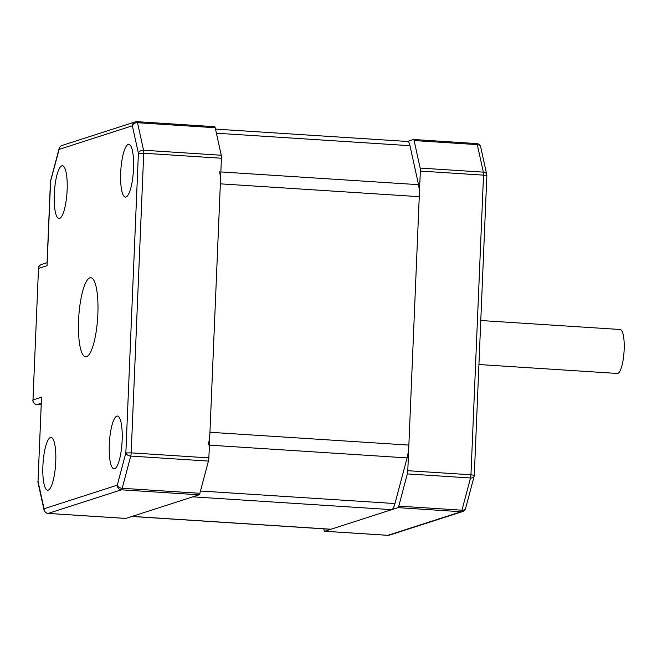 <?xml version="1.0" encoding="UTF-8"?>
<svg xmlns="http://www.w3.org/2000/svg" width="657" height="657" viewBox="0 0 657 657"><rect width="100%" height="100%" fill="white"/><g stroke="black" fill="none" stroke-linecap="round" stroke-linejoin="round"><path stroke-width="0.99" d="M97.852 314.169A39.642 9.461 -86.3 0 0 90.765 277.714A39.642 9.461 -86.3 0 0 78.577 320.378A39.642 9.461 -86.3 0 0 85.665 356.833A39.642 9.461 -86.3 0 0 97.852 314.169M67.137 190.045A26.428 6.307 -86.3 0 0 62.407 165.745A26.428 6.307 -86.3 0 0 54.285 194.185A26.428 6.307 -86.3 0 0 59.007 218.485A26.428 6.307 -86.3 0 0 67.137 190.045M55.746 461.756A26.428 6.307 -86.3 0 0 51.016 437.455A26.428 6.307 -86.3 0 0 42.894 465.903A26.428 6.307 -86.3 0 0 47.616 490.204A26.428 6.307 -86.3 0 0 55.746 461.756M122.145 440.362A26.428 6.307 -86.3 0 0 117.414 416.062A26.428 6.307 -86.3 0 0 109.292 444.502A26.428 6.307 -86.3 0 0 114.014 468.802A26.428 6.307 -86.3 0 0 122.145 440.362M133.527 168.644A26.428 6.307 -86.3 0 0 128.805 144.343A26.428 6.307 -86.3 0 0 120.683 172.783A26.428 6.307 -86.3 0 0 125.405 197.092A26.428 6.307 -86.3 0 0 133.527 168.644M125.84 518.422L199.063 494.82L121.373 489.818L48.158 513.413L125.84 518.422A4.402 1.051 93.7 0 1 125.742 518.43A4.402 1.051 93.7 0 1 125.651 518.406M208.869 457.88L221.425 158.238L143.735 153.229L131.178 452.87L208.869 457.88A4.402 1.051 93.7 0 1 208.425 461.083L199.876 493.292A4.402 1.051 93.7 0 1 199.063 494.82M214.494 126.694A4.402 1.051 93.7 0 1 214.593 126.678A4.402 1.051 93.7 0 1 215.2 127.729L221.245 155.241A4.402 1.051 93.7 0 1 221.425 158.238M41.358 401.263L38.024 481.244L44.068 508.756L117.291 485.153L125.84 452.944L138.397 153.303L132.353 125.791L59.13 149.385L50.449 181.693L47.058 262.981M215.2 127.729L137.51 122.719A4.402 3.293 167.6 0 0 132.353 125.791A4.402 4.262 -107.9 0 1 135.268 121.874L62.054 145.468A4.402 4.262 72.1 0 0 59.13 149.385A4.402 2.727 -165.1 0 1 59.146 148.531L50.597 180.749A4.402 2.727 14.9 0 0 50.581 181.603L47.058 265.683L38.492 268.45L32.981 399.924L41.547 397.165L38.024 481.244A4.402 3.293 167.6 0 0 37.991 482.468L44.035 509.972A4.402 3.293 -12.4 0 1 44.068 508.756A4.402 4.262 72.1 0 0 48.158 513.413A4.402 1.051 -86.3 0 1 48.06 513.429L125.742 518.43M215.496 129.1L407.554 141.477A17.616 4.205 93.7 0 1 409.968 145.69L418.534 184.674A17.616 4.205 93.7 0 1 419.265 196.673L408.859 445.101A17.616 4.205 93.7 0 1 407.085 457.896L394.964 503.549A17.616 4.205 93.7 0 1 391.72 509.66L192.805 496.84L132.098 516.402L331.013 529.23A17.616 4.205 93.7 0 1 330.619 529.279L131.901 516.468M391.72 509.66L331.013 529.23M419.265 196.673L220.35 183.845L209.944 432.273L408.859 445.101M220.35 183.845A17.616 4.205 -86.3 0 0 219.619 171.855M208.17 445.076A17.616 4.205 -86.3 0 0 209.944 432.273M420.34 171.066L407.783 470.699L470.954 474.773L483.519 175.14L420.34 171.066A4.402 1.051 -86.3 0 0 420.16 168.069L414.115 140.557A4.402 1.051 -86.3 0 0 413.508 139.498A4.402 1.051 -86.3 0 0 413.409 139.514L407.356 141.469M323.753 528.836L324.057 530.207A4.402 1.051 -86.3 0 0 324.657 531.258A4.402 1.051 -86.3 0 0 324.763 531.242L387.934 535.315L461.157 511.721L397.978 507.647L324.763 531.242M397.978 507.647A4.402 1.051 -86.3 0 0 398.791 506.12L407.34 473.902A4.402 1.051 -86.3 0 0 407.783 470.699M398.791 506.12L461.961 510.193A4.402 2.727 14.9 0 0 465.591 508.469L474.14 476.251A4.402 4.402 0 0 0 474.288 475.307L486.845 175.665A4.402 4.402 0 0 0 486.747 174.532L480.702 147.028A4.402 4.402 0 0 0 476.686 143.571A4.402 1.051 -86.3 0 0 476.58 143.587M387.737 535.307A4.402 1.051 -86.3 0 0 387.835 535.332A4.402 1.051 -86.3 0 0 387.934 535.315A4.402 4.262 72.1 0 0 389.47 535.127L462.692 511.532A4.402 4.262 72.1 0 1 461.157 511.721A4.402 1.051 -86.3 0 0 461.961 510.193L470.511 477.976A4.402 2.727 14.9 0 0 474.14 476.251M420.16 168.069L483.33 172.142A4.402 3.293 -12.4 0 1 486.747 174.532M486.845 175.665L483.519 175.14A4.402 1.051 -86.3 0 0 483.33 172.142L477.286 144.63A4.402 3.293 -12.4 0 1 480.702 147.028M480.776 320.509L620.216 329.502A22.026 5.256 93.7 0 1 624.15 349.754A22.026 5.256 93.7 0 1 617.375 373.455L478.928 364.528M41.169 403.258L37.071 404.581L41.095 404.843M214.593 126.678L136.902 121.668A4.402 4.402 0 0 0 135.268 121.874A4.402 4.262 -107.9 0 1 136.804 121.685A4.402 1.051 -86.3 0 1 136.902 121.668A4.402 1.051 -86.3 0 1 137.51 122.719L143.555 150.231L221.245 155.241M208.425 461.083L130.735 456.073L122.186 488.291L199.876 493.292M138.397 153.303A4.402 3.293 -12.4 0 1 143.555 150.231A4.402 1.051 -86.3 0 1 143.735 153.229L138.397 153.303M125.84 452.944L131.178 452.87A4.402 1.051 -86.3 0 1 130.735 456.073A4.402 2.727 -165.1 0 1 125.84 452.944M117.291 485.153A4.402 2.727 14.9 0 0 122.186 488.291A4.402 1.051 -86.3 0 1 121.373 489.818A4.402 4.262 -107.9 0 1 117.291 485.153M47.058 262.71L41.407 264.533A4.402 4.262 72.1 0 0 38.492 268.45L32.981 399.924A4.402 4.262 72.1 0 0 37.071 404.581A4.402 1.051 93.7 0 1 36.964 404.597A4.402 1.051 93.7 0 1 36.858 404.564M47.945 513.396A4.402 1.051 -86.3 0 0 48.06 513.429A4.402 4.402 0 0 1 44.035 509.972M407.085 457.896L209.402 445.15M200.484 491.017L394.964 503.549M220.851 171.937L418.534 184.674M409.968 145.69L216.399 133.215M413.508 139.498L476.686 143.571A4.402 1.051 -86.3 0 1 477.286 144.63L414.115 140.557M474.288 475.307L470.954 474.773A4.402 1.051 -86.3 0 1 470.511 477.976L407.34 473.902M32.85 400.014A4.402 4.402 0 0 0 36.964 404.597L41.095 404.86M41.407 264.533A4.402 4.402 0 0 0 38.361 268.541M50.597 180.749A4.402 4.402 0 0 0 50.449 181.693M62.054 145.468A4.402 4.402 0 0 0 59.146 148.531M37.892 481.335A4.402 4.402 0 0 0 37.991 482.468M324.657 531.258L387.835 535.332A4.402 4.402 0 0 0 389.47 535.127M462.692 511.532A4.402 4.402 0 0 0 465.591 508.469"/></g></svg>
